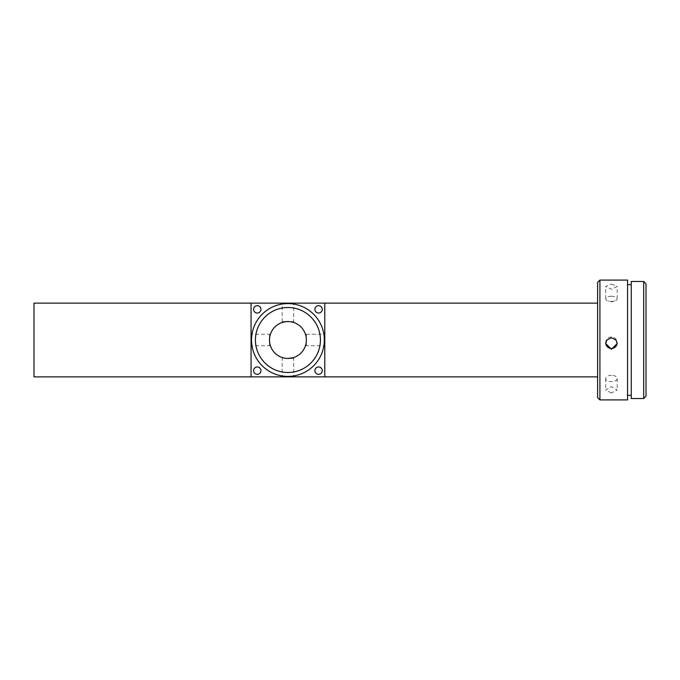 <?xml version="1.0" encoding="UTF-8"?>
<svg xmlns="http://www.w3.org/2000/svg" width="680" height="680" viewBox="0 0 680 680"><rect width="100%" height="100%" fill="white"/><g stroke="black" fill="none" stroke-linecap="round" stroke-linejoin="round"><path stroke-width="0.51" stroke-dasharray="3.4 2.55" d="M318.572 374.332A3.689 3.689 0 0 1 314.882 370.642A3.689 3.689 0 0 1 318.572 366.962A3.689 3.689 0 0 1 322.26 370.642A3.689 3.689 0 0 1 318.572 374.332M287.921 303.594C295.358 304.087 295.358 304.087 287.921 303.594C280.491 304.087 280.491 304.087 287.921 303.594M285.685 303.662L282.166 304.053L282.166 321.563L287.921 321.563L282.166 321.563L283.195 322.184L284.903 321.819M324.267 337.764L323.875 334.237L306.357 334.237L306.357 345.763L306.357 334.237L305.736 335.265M324.334 340C323.833 332.571 323.833 332.571 324.334 340C323.833 347.429 323.833 347.429 324.334 340A36.405 36.405 0 0 1 287.921 376.405A36.405 36.405 0 0 1 251.515 340A36.405 36.405 0 0 1 287.921 303.594A36.405 36.405 0 0 1 324.334 340M251.583 342.21L251.515 340C252.017 332.571 252.017 332.571 251.515 340C252.017 347.429 252.017 347.429 251.515 340L251.583 337.79M257.278 313.038A3.689 3.689 0 0 1 253.589 309.357A3.689 3.689 0 0 1 257.278 305.668A3.689 3.689 0 0 1 260.967 309.357A3.689 3.689 0 0 1 257.278 313.038M318.572 313.038A3.689 3.689 0 0 1 314.882 309.357A3.689 3.689 0 0 1 318.572 305.668A3.689 3.689 0 0 1 322.26 309.357A3.689 3.689 0 0 1 318.572 313.038M257.278 374.332A3.689 3.689 0 0 1 253.589 370.642A3.689 3.689 0 0 1 257.278 366.962A3.689 3.689 0 0 1 260.967 370.642A3.689 3.689 0 0 1 257.278 374.332M269.493 340L269.493 345.763L269.493 340C270.181 346.248 270.181 346.248 269.493 340C270.181 333.752 270.181 333.752 269.493 340L269.493 334.237L269.493 340M287.921 376.405C280.491 375.912 280.491 375.912 287.921 376.405C295.358 375.912 295.358 375.912 287.921 376.405M287.921 358.436L293.683 358.436L287.921 358.436C281.673 357.74 281.673 357.74 287.921 358.436A18.437 18.437 0 0 1 269.493 340A18.437 18.437 0 0 1 287.921 321.563L293.683 321.563L287.921 321.563C294.176 322.26 294.176 322.26 287.921 321.563A18.437 18.437 0 0 1 306.357 340A18.437 18.437 0 0 1 287.921 358.436M597.61 397.604L597.61 282.396M34 303.135L34 376.865M251.056 340L251.056 303.135L324.793 303.135L324.793 376.865L251.056 376.865L251.056 340M320.416 340A32.487 32.487 0 0 1 287.921 372.487A32.487 32.487 0 0 1 255.433 340A32.487 32.487 0 0 1 287.921 307.513A32.487 32.487 0 0 1 320.416 340M292.655 357.816L293.683 358.436L293.683 375.947L290.164 376.337M599.913 399.908L599.913 280.092M611.439 284.113L617.193 286.45L611.439 289.28L605.676 286.45L611.439 284.113M627.563 399.908L627.563 280.092M605.693 343.111A5.763 5.754 0 0 1 611.439 336.957A5.763 5.754 0 0 1 617.185 343.111M611.439 392.972L605.676 390.031L611.439 386.631L617.193 390.031L611.439 392.972M611.439 375.317A5.763 3.171 0 0 0 605.676 378.488A5.763 3.171 0 0 0 611.439 381.659A5.763 3.171 0 0 0 617.193 378.488A5.763 3.171 0 0 0 611.439 375.317M611.439 296.225A5.763 2.584 180 0 0 605.676 298.809A5.763 2.584 180 0 0 608.26 300.959A5.763 2.584 180 0 0 611.439 301.385A5.763 2.584 180 0 0 614.61 300.959A5.763 2.584 180 0 0 617.193 298.809A5.763 2.584 180 0 0 611.439 296.225M631.252 398.531L631.252 281.469M643.696 398.531L643.696 281.469M646 396.219L646 283.781M306.357 340C305.668 333.752 305.668 333.752 306.357 340C305.668 346.248 305.668 346.248 306.357 340M627.563 340L627.563 395.301L627.563 340M305.736 344.734L306.357 345.763L323.875 345.763M270.113 344.734L269.493 345.763L251.974 345.763M283.195 357.816L282.166 358.436L282.166 375.947M605.676 342.703L605.676 343.519M605.676 378.488L605.676 390.031M605.676 298.809L605.676 286.45M614.61 300.959L611.439 301.903L608.26 300.959M270.113 335.265L269.493 334.237L251.974 334.237M292.655 322.184L293.683 321.563L293.683 304.053M617.193 342.703L617.193 343.519M617.193 378.488L617.193 390.031M617.193 298.809L617.193 286.45"/><path stroke-width="1.02" d="M318.572 366.962A3.689 3.689 0 0 0 314.882 370.642A3.689 3.689 0 0 0 318.572 374.332A3.689 3.689 0 0 0 322.26 370.642A3.689 3.689 0 0 0 318.572 366.962M287.921 303.594C295.358 304.087 295.358 304.087 287.921 303.594L285.685 303.662M324.334 340C323.833 347.429 323.833 347.429 324.334 340A36.405 36.405 0 0 0 287.921 303.594A36.405 36.405 0 0 0 251.515 340A36.405 36.405 0 0 0 287.921 376.405A36.405 36.405 0 0 0 324.334 340L324.267 337.764M251.974 334.237L251.583 337.79M257.278 313.038A3.689 3.689 0 0 1 253.589 309.357A3.689 3.689 0 0 1 257.278 305.668A3.689 3.689 0 0 1 260.967 309.357A3.689 3.689 0 0 1 257.278 313.038M318.572 313.038A3.689 3.689 0 0 1 314.882 309.357A3.689 3.689 0 0 1 318.572 305.668A3.689 3.689 0 0 1 322.26 309.357A3.689 3.689 0 0 1 318.572 313.038M257.278 374.332A3.689 3.689 0 0 1 253.589 370.642A3.689 3.689 0 0 1 257.278 366.962A3.689 3.689 0 0 1 260.967 370.642A3.689 3.689 0 0 1 257.278 374.332M323.875 345.763L323.944 345.321M251.974 345.763L251.583 342.21M287.921 376.405C280.491 375.912 280.491 375.912 287.921 376.405L290.164 376.337M251.056 376.865L34 376.865L34 303.135L251.056 303.135L251.056 376.865L324.793 376.865L324.793 303.135L251.056 303.135M320.416 340A32.487 32.487 0 0 1 287.921 372.487A32.487 32.487 0 0 1 255.433 340A32.487 32.487 0 0 1 287.921 307.513A32.487 32.487 0 0 1 320.416 340M287.921 358.436L292.655 357.816L287.921 358.436C281.673 357.74 281.673 357.74 287.921 358.436A18.437 18.437 0 0 1 269.493 340A18.437 18.437 0 0 1 287.921 321.563C281.673 322.26 281.673 322.26 287.921 321.563C294.176 322.26 294.176 322.26 287.921 321.563A18.437 18.437 0 0 1 306.357 340A18.437 18.437 0 0 1 287.921 358.436M269.493 340C270.181 346.248 270.181 346.248 269.493 340C270.181 333.752 270.181 333.752 269.493 340M284.903 321.819L287.921 321.563M597.61 282.396L597.61 397.604L599.913 399.908L599.913 280.092L597.61 282.396M599.913 280.092L627.563 280.092L627.563 399.908L599.913 399.908M611.439 337.756L606.875 340L605.676 343.519L611.439 349.256L617.193 343.519L615.995 340L611.439 337.756M617.185 343.111A5.763 5.754 0 0 1 611.439 348.457A5.763 5.754 0 0 1 605.693 343.111M643.696 281.469L643.696 398.531L631.252 398.531L631.252 281.469L643.696 281.469L646 283.781L646 396.219L643.696 398.531M306.357 340C305.668 333.752 305.668 333.752 306.357 340C305.668 346.248 305.668 346.248 306.357 340M597.61 303.135L324.793 303.135M631.252 284.699L627.563 284.699M597.61 376.865L324.793 376.865M631.252 395.301L627.563 395.301"/></g></svg>

